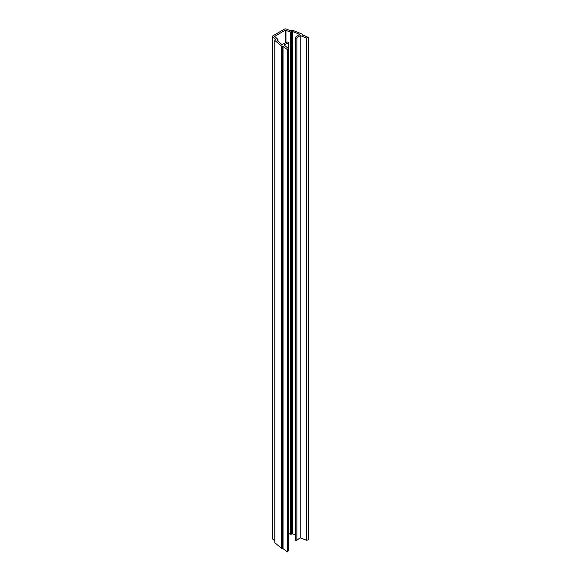 <?xml version="1.0" encoding="UTF-8"?>
<svg xmlns="http://www.w3.org/2000/svg" width="581" height="581" viewBox="0 0 581 581"><rect width="100%" height="100%" fill="white"/><g stroke="black" fill="none" stroke-linecap="round" stroke-linejoin="round"><path stroke-width="0.87" d="M274.762 540.846L272.779 539.175A1.54 0.886 180 0 1 272.504 538.674L272.504 36.4A1.54 0.886 0 0 0 272.779 36.901L275.772 39.421L275.031 39.842A0.922 0.53 0 0 0 274.762 40.22A0.922 0.53 0 0 0 274.922 40.517L281.393 45.957A0.922 0.53 0 0 0 282.678 46.095L287.457 49.668L288.299 48.499L284.022 44.904L288.132 42.95A0.922 0.53 0 0 0 288.474 42.536A0.922 0.53 0 0 0 287.944 42.057A0.922 0.53 0 0 0 286.963 42.13L281.923 44.526L277.173 40.532L277.878 39.305L274.624 36.458L285.177 30.219L290.536 31.999L292.657 31.585L299.578 34.33L295.431 37.242A0.922 0.53 0 0 0 295.221 37.576A0.922 0.53 0 0 0 295.831 38.077A0.922 0.53 0 0 0 296.855 37.918L300.239 35.543L306.463 38.012L308.496 37.525L302.302 34.766A0.922 0.53 0 0 0 302.461 34.468A0.922 0.53 0 0 0 302.062 34.025L292.642 30.292A0.922 0.53 0 0 0 291.466 30.35L290.732 30.778L286.375 29.05A1.54 0.886 0 0 0 284.414 29.152L272.954 35.768A1.54 0.886 0 0 0 272.504 36.4M308.496 37.525L308.496 539.8L306.463 540.286L300.239 537.824L296.855 540.199A0.922 0.53 180 0 1 295.831 540.359A0.922 0.53 180 0 1 295.221 539.858L295.221 37.576M295.221 534.883L292.657 533.866L290.536 534.273L288.474 533.452M288.474 42.536L288.474 544.818A0.922 0.53 180 0 1 288.299 545.131M288.299 48.499L288.299 550.773L287.457 551.95L282.678 548.377A0.922 0.53 180 0 1 281.393 548.239L274.922 542.799A0.922 0.53 180 0 1 274.762 542.494L274.762 40.22M306.463 540.286L306.463 38.012M300.239 537.824L300.239 35.543M287.457 551.95L287.457 49.668M283.034 548.232L283.034 45.957M272.779 539.175L272.779 36.901M296.855 540.199L296.855 37.918M292.657 533.866L292.657 31.585M291.873 533.91L291.873 31.628M291.321 534.23L291.321 31.955M290.536 534.273L290.536 31.999M285.961 42.602L285.961 30.176M285.177 42.979L285.177 30.219M274.806 36.719L274.806 36.211M277.805 41.062L277.805 39.755M277.246 40.59L277.246 40.074M288.132 48.361L288.132 42.95M282.678 548.377L282.678 46.095M281.393 548.239L281.393 45.957M274.922 542.799L274.922 40.517M302.461 35.129L302.461 34.468M277.987 41.215L277.987 39.508"/></g></svg>
